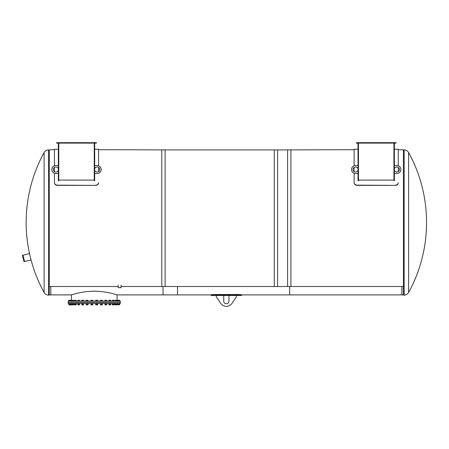 <?xml version="1.0" encoding="UTF-8"?>
<svg xmlns="http://www.w3.org/2000/svg" width="449" height="449" viewBox="0 0 449 449"><rect width="100%" height="100%" fill="white"/><g stroke="black" fill="none" stroke-linecap="round" stroke-linejoin="round"><path stroke-width="0.67" d="M117.054 294.898C117.301 295.015 106.486 291.137 94.251 291.21C82.01 291.137 71.183 295.021 71.447 294.898C71.183 295.021 82.01 291.137 94.251 291.21C106.486 291.137 117.301 295.015 117.054 294.898L117.054 300.252L117.054 294.898L163.015 294.898L163.015 286.513L163.015 294.898L177.495 294.898L177.495 286.513L177.495 294.898L211.153 294.898M94.251 300.976L68.192 300.976L68.192 302.132L120.31 302.132L120.31 300.976L94.251 300.976M236.488 296.559L236.488 295.476L228.962 295.476L228.962 301.122A2.604 2.604 0 0 1 226.358 303.726A2.604 2.604 0 0 1 223.748 301.122L223.748 295.476L216.222 295.476L216.222 296.559L220.611 303.232A6.875 6.875 0 0 0 232.099 303.232L236.488 296.559M71.447 300.252L71.447 294.898L50.816 294.898L50.816 286.513L50.816 294.898L49.3 294.898M241.556 294.898L289.695 294.898L289.695 286.513L289.695 294.898L401.894 294.898L401.894 286.513L401.894 294.898L403.41 294.898M354.115 149.691L354.115 165.788L354.115 149.691L287.596 149.904L287.596 286.513L403.41 286.513L403.41 149.904L403.41 295.111L404.173 295.111A5.057 5.057 0 0 0 408.607 292.49A145.425 145.425 0 0 0 408.607 152.531L408.607 292.49M44.103 292.035L44.103 292.49C45.108 294.168 46.584 295.044 48.537 295.111L49.3 295.111L49.3 149.904L49.3 286.513L118.154 286.513M48.537 295.111L48.537 149.904C46.584 149.972 45.108 150.847 44.103 152.531A145.425 145.425 0 0 0 44.114 292.507L44.103 152.98M290.924 286.513L290.924 149.904L274.277 149.904L274.277 286.513L290.924 286.513M121.017 286.513L165.114 286.513L165.114 149.904L98.595 149.691L98.595 165.788L98.595 149.691M277.605 286.513L277.605 149.904L161.786 149.904L161.786 286.513L277.605 286.513M22.45 255.318L29.482 253.606L31.026 259.937L23.993 261.649L22.45 255.318M94.683 143.102L94.683 180.745L94.251 180.745L94.251 143.102M56.608 142.67L96.423 142.67L96.423 143.102L56.608 143.102L56.608 142.67M58.78 143.102L58.78 180.745L58.348 180.745L58.348 143.102M54.436 149.691L54.436 165.788L54.436 149.691L48.537 149.904M54.436 167.393L54.436 171.653L54.436 167.393M54.436 173.258L54.436 182.911L54.436 173.258M54.436 182.911C54.61 184.399 55.575 185.218 57.332 185.375L57.332 185.156C55.575 184.999 54.61 184.18 54.436 182.692M57.332 185.156L95.699 185.375C97.455 185.218 98.421 184.399 98.595 182.911L98.595 182.692C98.421 184.18 97.455 184.999 95.699 185.156M98.595 171.653L98.595 167.393L98.595 171.653M95.699 185.375L57.332 185.375M58.78 180.088L94.251 180.088M58.348 165.541L55.811 165.541A3.979 3.979 0 0 0 51.831 169.52A3.979 3.979 0 0 0 55.811 173.505L58.348 173.505M58.348 170.968L57.893 170.968A2.531 2.531 0 0 1 54.133 171.417A2.531 2.531 0 0 1 54.133 167.629A2.531 2.531 0 0 1 57.893 168.078L58.348 168.078M94.683 173.505L97.22 173.505A3.979 3.979 0 0 0 101.199 169.52A3.979 3.979 0 0 0 97.22 165.541L94.683 165.541M94.683 168.078L95.137 168.078A2.531 2.531 0 0 1 98.898 167.629A2.531 2.531 0 0 1 98.898 171.417A2.531 2.531 0 0 1 95.137 170.968L94.683 170.968M394.362 143.102L394.362 180.745L393.93 180.745L393.93 143.102M356.287 142.67L396.102 142.67L396.102 143.102L356.287 143.102L356.287 142.67M358.459 143.102L358.459 180.745L358.027 180.745L358.027 143.102M354.115 167.393L354.115 171.653L354.115 167.393M354.115 173.258L354.115 182.911L354.115 173.258M354.115 182.911C354.289 184.399 355.254 185.218 357.011 185.375L357.011 185.156C355.254 184.999 354.289 184.18 354.115 182.692M357.011 185.156L395.378 185.375C397.135 185.218 398.1 184.399 398.274 182.911L398.274 182.692C398.1 184.18 397.135 184.999 395.378 185.156M398.274 171.653L398.274 167.393L398.274 171.653M398.274 165.788L398.274 149.253L398.274 165.788M395.378 185.375L357.011 185.375M408.607 152.531C407.602 150.847 406.126 149.972 404.173 149.904L398.274 149.691M358.459 180.088L393.93 180.088M358.027 165.541L355.49 165.541A3.979 3.979 0 0 0 351.511 169.52A3.979 3.979 0 0 0 355.49 173.505L358.027 173.505M358.027 170.968L357.572 170.968A2.531 2.531 0 0 1 353.812 171.417A2.531 2.531 0 0 1 353.812 167.629A2.531 2.531 0 0 1 357.572 168.078L358.027 168.078M394.362 173.505L396.899 173.505A3.979 3.979 0 0 0 400.878 169.52A3.979 3.979 0 0 0 396.899 165.541L394.362 165.541M394.362 168.078L394.817 168.078A2.531 2.531 0 0 1 398.577 167.629A2.531 2.531 0 0 1 398.577 171.417A2.531 2.531 0 0 1 394.817 170.968L394.362 170.968M121.017 285.087L121.017 287.657L118.154 287.657L118.154 285.087M211.153 295.319L211.153 294.74L214.05 294.499L238.66 294.499L241.556 294.74L241.556 295.476L238.66 295.072L211.535 295.212M212.029 295.156L212.68 295.111M238.66 295.072L238.66 294.499M120.31 302.351L68.192 302.351L68.192 303.502L120.31 303.502L120.31 302.351M72.053 304.955L73.125 304.871L71.963 304.871M73.299 300.252L72.547 300.252L73.299 300.252M72.042 300.33L72.547 300.252L72.042 300.33L72.042 300.92L71.543 300.92L71.543 300.33M73.047 300.33L73.047 300.92L73.546 300.92L73.546 300.33M73.047 300.92L72.042 300.92M73.546 304.68L71.728 304.792L73.546 304.68L73.546 303.827L71.514 303.72M73.047 303.827L73.047 304.68M72.042 303.827L72.042 304.68M71.543 303.827L71.543 304.68M68.669 303.502L73.63 303.72M74.736 304.955L75.802 304.871L74.646 304.792M76.049 300.252L75.393 300.252L76.049 300.252M74.904 300.33L75.393 300.252L74.904 300.33L74.904 300.92L74.242 300.92L74.405 300.252M75.881 300.252L76.207 300.33L76.207 300.92L75.887 300.92L75.887 300.33M75.887 300.92L74.904 300.92M76.167 304.719L74.287 304.719M75.836 303.827L74.562 303.827M74.562 304.68L76.207 304.68L76.207 303.827L75.887 303.827L75.887 304.68L76.207 304.68L75.836 304.68M74.904 303.827L74.904 304.68M74.242 303.827L74.242 304.68M74.141 303.502L76.313 303.72M79.17 304.871L78.059 304.871L79.091 304.955M79.164 300.252L79.512 300.258M78.508 300.33L78.968 300.252L78.508 300.33L78.508 300.92L77.711 300.92L77.711 300.33L78.109 300.252L77.778 300.252M79.434 300.33L79.563 300.92L79.495 300.252M79.451 300.976L78.508 300.92M79.512 304.753L77.823 304.792M77.84 304.68L79.434 304.68L79.563 303.827L77.84 303.827M79.563 303.827L79.563 304.68M78.508 303.827L78.508 304.68M77.711 303.827L77.711 304.68M77.554 303.502L79.72 303.502M83.132 304.871L82.072 304.871L83.054 304.955M83.52 300.252L83.132 300.252L83.52 300.252L83.548 300.92L81.746 300.92L81.78 300.252L83.132 300.252L81.746 300.33M82.711 300.92L82.711 300.33M81.813 300.92L81.813 300.33M83.463 304.792L81.836 304.792M83.48 303.827L81.746 303.827L81.746 304.68L83.48 304.68M81.746 304.68L81.746 303.827M83.548 303.827L83.548 304.68M82.711 303.827L82.711 304.68M81.561 303.502L83.733 303.72M86.618 304.955L87.684 304.871L86.618 304.955M87.942 300.252L88.077 300.92L86.135 300.92L86.264 300.252L87.718 300.252L86.135 300.33M87.364 300.92L87.364 300.33M86.399 300.92L86.399 300.33M88.004 304.742L86.208 304.742M87.813 303.827L86.135 303.827L86.135 304.68L87.813 304.68M86.135 304.68L86.135 303.827M88.077 303.827L88.077 304.68M87.364 303.827L87.364 304.68M86.017 303.502L88.189 303.502M91.349 304.955L92.415 304.871L91.259 304.871M90.866 300.308L92.561 300.252L90.838 300.33L90.838 300.92L92.836 300.92L92.808 300.308M92.281 300.92L92.281 300.33M91.282 300.92L91.282 300.33M92.808 304.703L90.866 304.703M92.393 303.827L90.838 303.827L90.838 304.68L92.393 304.68M90.838 304.68L91.282 304.68L91.282 303.827L90.838 303.827M92.836 303.827L92.836 304.68M92.281 303.827L92.281 304.68M90.754 303.502L92.926 303.502M96.17 304.955L97.242 304.871L96.086 304.792M95.862 300.252L96.776 300.252L95.671 300.33L95.671 300.92L97.657 300.92L97.657 300.33L96.776 300.252L97.467 300.252M97.27 300.92L97.27 300.33M96.277 300.92L96.277 300.33M97.601 304.719L95.721 304.719M97.22 303.827L96.052 303.827M96.052 304.68L97.657 304.68L97.657 303.827L97.27 303.827L97.27 304.68L97.657 304.68L97.22 304.68M95.671 303.827L95.671 304.68L96.103 304.68L95.659 304.68L95.659 303.827L96.103 303.827L95.659 303.827M96.277 303.827L96.277 304.68M95.575 303.502L97.747 303.72M100.902 304.955L101.974 304.871L100.817 304.871M100.542 300.252L101.676 300.252L100.447 300.33L100.447 300.92L102.344 300.92L102.265 300.252L101.676 300.252L102.282 300.263M102.148 300.92L102.148 300.33M101.199 300.92L101.199 300.33M102.282 304.748L100.509 304.748M100.638 304.68L102.148 304.68L102.344 303.827L100.638 303.827M100.447 303.827L100.447 304.68L100.424 303.827M102.344 303.827L102.344 304.68M101.199 303.827L101.199 304.68M100.307 303.502L102.479 303.502M105.363 304.955L106.43 304.871L105.363 304.955M106.722 300.33L106.284 300.252L106.722 300.252L106.722 300.92L104.982 300.92L104.982 300.252L106.284 300.252L104.982 300.33M105.852 300.92L105.852 300.33M106.666 304.792L104.982 304.759M106.722 303.827L104.982 303.827L104.982 304.68L106.722 304.68L106.722 303.827M105.852 303.827L105.852 304.68M104.769 303.502L106.935 303.502M109.371 304.955L110.443 304.871L109.287 304.871M108.978 300.263L108.916 300.92L110.813 300.92L110.718 300.252M110.061 300.33L109.584 300.252L110.437 300.252L110.061 300.33L110.061 300.92M109.012 300.252L109.292 300.252M109.107 300.92L109.107 300.33M110.751 304.748L108.978 304.748M110.617 303.827L108.916 303.827L108.916 304.68L110.617 304.68M108.916 304.68L108.916 303.827M110.813 303.827L110.813 304.68M110.061 303.827L110.061 304.68M108.776 303.502L110.948 303.502M112.783 304.955L113.855 304.871L112.693 304.792M112.334 300.291L112.278 300.92L114.27 300.92L114.08 300.252M113.659 300.33L113.159 300.252L113.962 300.252L113.659 300.92M112.665 300.92L112.665 300.33M114.214 304.719L112.334 304.719M113.883 303.827L112.278 303.827L112.278 304.68L113.883 304.68M112.278 304.68L112.665 304.68L112.665 303.827L112.278 303.827M114.27 303.827L114.27 304.68M113.659 303.827L113.659 304.68M112.188 303.502L114.36 303.502M115.685 304.955L116.532 304.871L115.376 304.792M119.642 300.92L119.608 300.252L119.67 300.92L116.959 300.92L116.959 300.33L116.01 300.252L116.734 300.252M115.23 300.252L116.01 300.252L115.23 300.252M116.959 300.92L114.955 300.92L115.174 300.252M115.511 300.92L115.511 300.33M116.51 300.92L116.51 300.33M119.614 304.759L114.989 304.703M115.399 304.68L116.51 304.68L116.51 303.827L116.959 303.827L115.399 303.827M116.51 304.68L116.959 304.68L116.51 304.68M115.455 303.827L114.95 303.827L114.955 304.68L115.455 304.68M115.511 303.827L115.511 304.68M116.959 303.827L116.959 304.68M114.871 303.502L119.827 303.72M118.772 300.92L118.643 300.252L119.614 300.252L118.676 300.33M118.772 300.33L118.025 300.252L118.643 300.252M117.189 300.252L118.025 300.252L117.189 300.252M117.543 300.92L117.543 300.33M118.514 300.92L118.514 300.33M117.094 304.68L118.514 304.68L118.772 303.827L117.094 303.827M117.543 303.827L117.543 304.68M118.772 303.827L118.772 304.68M119.642 300.33L119.271 300.252M119.574 300.92L119.574 300.33M118.676 304.68L119.574 304.68L119.642 303.827L118.676 303.827M119.642 303.827L119.642 304.68M119.67 303.827L119.67 304.68M117.138 303.827L116.819 303.827L117.138 303.827M116.819 304.68L117.138 304.68L116.819 304.68M114.989 303.81L115.14 304.792M104.954 303.827L104.954 304.68M106.75 303.827L106.75 304.68M102.361 303.827L102.361 304.68M97.107 304.68L97.663 304.68L97.663 303.827L97.107 303.827M77.688 303.827L77.688 304.68M79.585 303.827L79.585 304.68M74.231 303.827L74.613 303.827L74.231 303.827L74.231 304.68L74.613 304.68M76.195 304.691L76.195 303.816M69.69 300.33L70.527 300.252M69.269 304.955L71.279 304.871L69.225 304.871M69.887 300.33L69.427 300.252M71.543 300.92L68.832 300.92L68.832 300.33M68.944 300.976L68.961 300.33M71.599 304.742L69.006 304.792M69.887 303.827L68.832 303.827L68.832 304.68L69.887 304.68M68.832 304.68L68.832 303.827M69.876 300.252L69.713 300.92M71.021 300.92L71.021 300.33M70.038 300.92L70.038 300.33M71.357 303.827L69.713 303.827L69.713 304.68L71.357 304.68M69.713 304.68L70.038 304.68L70.038 303.827L69.713 303.827M71.021 303.827L71.021 304.68M404.173 149.904L404.173 295.111M23.011 255.184L24.555 261.514M214.05 294.499L214.05 295.072M98.595 149.253L94.683 149.253M58.348 149.253L54.436 149.253M398.274 149.253L394.362 149.253M358.027 149.253L354.115 149.253M241.556 295.476L236.488 295.476M228.962 295.476L223.748 295.476M216.222 295.476L211.153 295.476"/></g></svg>
